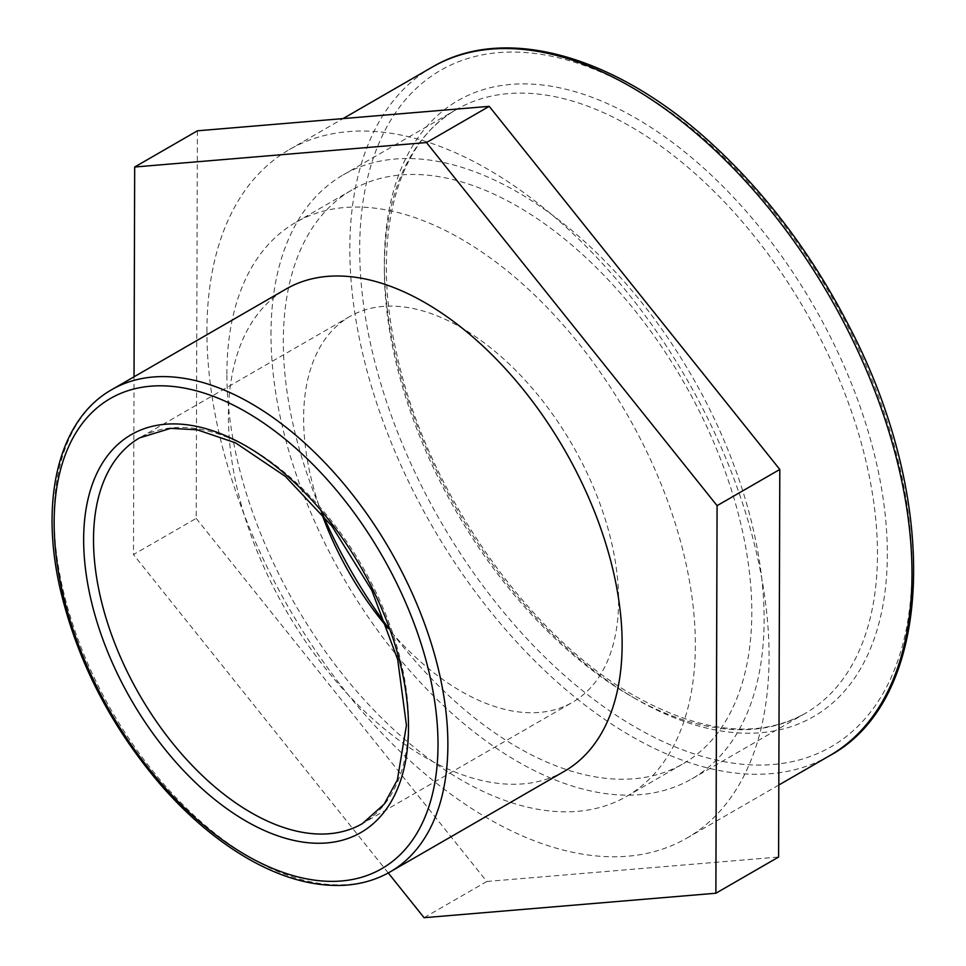 <?xml version="1.0" encoding="UTF-8"?>
<svg xmlns="http://www.w3.org/2000/svg" width="966" height="966" viewBox="0 0 966 966"><rect width="100%" height="100%" fill="white"/><g stroke="black" fill="none" stroke-linecap="round" stroke-linejoin="round"><path stroke-width="0.72" stroke-dasharray="4.83 3.62" d="M197.402 130.808L196.195 518.38L133.477 554.581L134.032 376.812M196.195 518.38L486.792 881.487L424.074 917.7M486.792 881.487L778.596 857.035M388.26 872.95L133.477 554.581M321.618 513.296A222.723 128.587 60 0 1 303.626 418.507A222.723 128.587 60 0 1 349.764 316.546A222.723 128.587 60 0 1 521.386 376.221A222.723 128.587 60 0 1 618.614 600.357A222.723 128.587 60 0 1 572.476 702.318A222.723 128.587 60 0 1 388.03 628.323M564.482 771.23A278.401 160.742 60 0 1 349.946 696.643A278.401 160.742 60 0 1 228.423 416.467A278.401 160.742 60 0 1 286.081 289.027M270.999 334.49A348.69 201.314 60 0 1 343.22 174.87A348.69 201.314 60 0 1 611.925 268.282A348.69 201.314 60 0 1 764.13 619.194A348.69 201.314 60 0 1 691.91 778.825A348.69 201.314 60 0 1 423.217 685.401A348.69 201.314 60 0 1 270.999 334.49M206.917 331.64A397.509 229.497 60 0 1 289.245 149.658A397.509 229.497 60 0 1 686.754 379.167A397.509 229.497 60 0 1 686.754 838.174A397.509 229.497 60 0 1 380.435 731.673A397.509 229.497 60 0 1 206.917 331.64M322.849 514.769A331.253 191.256 60 0 1 283.328 341.614A331.253 191.256 60 0 1 351.938 189.964A331.253 191.256 60 0 1 607.203 278.715A331.253 191.256 60 0 1 751.802 612.082A331.253 191.256 60 0 1 683.191 763.72A331.253 191.256 60 0 1 387.378 626.523M226.889 374.204A331.253 191.256 60 0 1 295.487 222.554A331.253 191.256 60 0 1 550.753 311.306A331.253 191.256 60 0 1 695.351 644.672A331.253 191.256 60 0 1 626.753 796.31A331.253 191.256 60 0 1 371.475 707.571A331.253 191.256 60 0 1 226.889 374.204M349.764 316.546L139.647 437.852A222.723 128.587 60 0 1 311.281 497.526A222.723 128.587 60 0 1 408.497 721.662A222.723 128.587 60 0 1 362.371 823.624L572.476 702.318M111.814 389.636A278.401 160.742 -120 0 0 54.144 517.088A278.401 160.742 -120 0 0 251.015 858.062A278.401 160.742 -120 0 0 390.216 871.851M384.347 269.055A348.69 201.314 -120 0 0 630.907 696.112A348.69 201.314 -120 0 0 805.258 713.391A348.69 201.314 -120 0 0 877.466 553.76A348.69 201.314 -120 0 0 725.261 202.848A348.69 201.314 -120 0 0 456.568 109.436A348.69 201.314 -120 0 0 384.347 269.055M635.845 698.961A355.669 205.347 60 0 1 384.347 263.368A355.669 205.347 60 0 1 635.845 118.166A355.669 205.347 60 0 1 887.331 553.76A355.669 205.347 60 0 1 635.845 698.961M359.69 249.131A390.53 225.476 -120 0 0 635.845 727.434A390.53 225.476 -120 0 0 911.989 567.996A390.53 225.476 -120 0 0 635.845 89.693A390.53 225.476 -120 0 0 359.69 249.131M829.661 755.666A397.509 229.497 60 0 1 630.907 735.971A397.509 229.497 60 0 1 349.825 249.131A397.509 229.497 60 0 1 432.152 67.149M691.91 778.825L805.258 713.391C758.769 739.099 701.811 733.23 634.396 695.774C527.605 636.171 424.931 488.313 396.41 352.397C370.546 239.375 395.915 142.714 456.568 109.436L343.22 174.87M686.754 838.174L778.825 785.02M289.245 149.658L343.063 118.589M351.938 189.964L295.487 222.554M626.753 796.31L683.191 763.72"/><path stroke-width="1.45" d="M134.032 376.812L134.685 167.009L426.489 142.557L717.086 505.665L715.878 893.236L424.074 917.7L388.26 872.95M715.878 893.236L778.596 857.035L779.803 469.452L489.207 106.345L197.402 130.808L134.685 167.009M489.207 106.345L426.489 142.557M779.803 469.452L717.086 505.665M388.03 628.323A222.723 128.587 60 0 1 321.618 513.296M286.081 289.027A278.401 160.742 60 0 1 564.482 449.758A278.401 160.742 60 0 1 564.482 771.23L390.216 871.851A278.401 160.742 -120 0 0 390.216 550.379A278.401 160.742 -120 0 0 111.814 389.636L286.081 289.027M387.378 626.523A331.253 191.256 60 0 1 322.849 514.769M83.656 539.813A229.703 132.62 -120 0 0 246.076 821.136A229.703 132.62 -120 0 0 408.497 727.362A229.703 132.62 -120 0 0 246.076 446.038A229.703 132.62 -120 0 0 83.656 539.813M251.015 812.599A222.723 128.587 60 0 1 93.521 539.813A222.723 128.587 60 0 1 139.647 437.852L170.668 428.361L197.209 429.798L235.571 442.863L285.393 476.431L331.736 525.878L371.789 590.311L397.69 659.524L406.445 725.345L397.352 779.924L384.166 804.171L362.371 823.624A222.723 128.587 60 0 1 251.015 812.599M54.144 522.775A271.434 156.709 60 0 1 246.076 411.963A271.434 156.709 60 0 1 438.009 744.4A271.434 156.709 60 0 1 246.076 855.212A271.434 156.709 60 0 1 54.144 522.775M432.152 67.149A397.509 229.497 60 0 1 829.661 296.659A397.509 229.497 60 0 1 829.661 755.666C934.303 699.469 941.234 502.718 849.826 327.679C812.925 255.616 766.895 194.287 711.737 143.692C615.934 55.533 505.013 23.836 432.152 67.149L343.063 118.589M390.216 871.851C376.354 879.809 360.946 884.288 344.017 885.291C313.503 886.812 281.335 877.852 247.525 858.4C217.99 841.253 189.976 817.791 163.459 788.027C111.778 728.557 77.304 662 60.049 588.366C39.594 498.854 58.998 419.316 111.814 389.636M778.825 785.02L829.661 755.666"/></g></svg>
